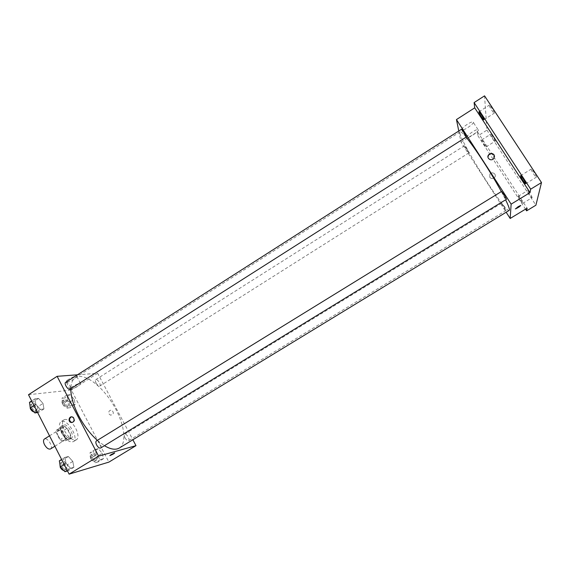 <?xml version="1.0" encoding="UTF-8"?>
<svg xmlns="http://www.w3.org/2000/svg" width="570" height="570" viewBox="0 0 570 570"><rect width="100%" height="100%" fill="white"/><g stroke="black" fill="none" stroke-linecap="round" stroke-linejoin="round"><path stroke-width="0.43" stroke-dasharray="2.85 2.14" d="M50.523 448.946C53.815 447.208 47.36 436.869 44.353 439.057M58.24 436.064C60.313 439.555 62.301 441.016 64.203 440.439C67.388 438.772 60.905 428.384 58.005 430.514C56.879 431.476 56.957 433.328 58.24 436.064M56.231 430.293L60.27 429.502L62.358 431.241L66.049 438.401L65.977 440.596L61.98 441.493L59.864 439.755L56.131 432.488L56.231 430.293L60.819 427.422L64.823 426.652L60.27 429.502M65.977 440.596L70.552 437.76L66.59 438.622L61.98 441.493M59.864 439.755L64.474 436.884L60.733 429.609L56.131 432.488M64.474 436.884L66.59 438.622M70.552 437.76L70.602 435.566L66.049 438.401M64.823 426.652L66.904 428.398L70.602 435.566M60.819 427.422L60.733 429.609M69.241 439.477C65.001 440.845 57.627 427.928 61.532 425.997C65.358 423.189 74.007 437.048 69.804 439.249L69.241 439.477M70.773 438.53L71.336 438.301C75.525 436.107 66.868 422.242 63.063 425.042C61.589 426.31 61.71 428.768 63.427 432.423C65.828 436.584 68.279 438.615 70.773 438.53M66.904 428.398L62.358 431.241M61.496 432.815C65.678 439.826 69.633 442.762 73.366 441.643C79.643 438.33 66.683 417.561 60.954 421.75C58.746 423.645 58.931 427.336 61.496 432.815M71.207 422.37C68.272 419.705 65.871 418.857 64.011 419.826C61.824 421.707 62.016 425.398 64.595 430.884C68.778 437.895 72.725 440.845 76.437 439.741C79.985 437.874 76.943 427.7 71.385 422.541M102.287 453.293L103.441 458.715L100.512 459.562L96.401 454.917L95.261 449.466L98.225 448.69L102.287 453.293L103.441 458.715L100.512 459.562L96.401 454.917L95.261 449.466L98.225 448.69L102.287 453.293L97.071 456.484L98.197 461.907L95.24 462.783L91.114 458.152L90.01 452.687L92.996 451.896L97.071 456.484M74.171 399.342L75.183 404.444L72.084 404.892L67.944 400.161L66.961 395.031L70.089 394.654L74.171 399.342L75.183 404.444L72.084 404.892L67.944 400.161L66.961 395.031L70.089 394.654L74.171 399.342L69.056 402.577L70.046 407.685L66.918 408.156L62.771 403.439L61.809 398.302L64.966 397.903L69.056 402.577M28.5 394.718L71.336 390.051L108.913 462.106M72.803 461.422L73.901 467.286L70.516 468.262L66.013 463.296L64.944 457.389L68.364 456.499L72.803 461.422L73.901 467.286L70.516 468.262L66.013 463.296L64.944 457.389L68.364 456.499L72.803 461.422L67.253 464.828L68.314 470.699L67.488 470.941M43.021 403.432L43.947 408.932L40.377 409.445L35.846 404.379L34.948 398.843L38.553 398.416L43.021 403.432L43.947 408.932L40.377 409.445L35.846 404.379L34.948 398.843L38.553 398.416L43.021 403.432L37.584 406.895L38.489 412.402L37.613 412.53M97.328 440.375L104.41 445.704M119.301 448.027C127.701 442.897 124.032 421.8 112.468 403.418C101.033 384.95 83.69 372.388 75.397 377.682C72.461 379.591 70.929 383.275 70.801 388.733M77.477 374.803L97.684 373.3L132.867 439.762M96.081 383.011C97.463 385.306 98.717 386.31 99.828 386.032C101.61 385.113 97.328 378.444 95.739 379.656C95.14 380.197 95.254 381.316 96.081 383.011M125.022 437.838C126.341 440.054 127.53 441.016 128.592 440.731C130.43 439.819 126.305 432.929 124.652 434.148C123.996 434.746 124.125 435.972 125.022 437.838M100.598 448.041C102.714 446.966 98.254 439.577 96.344 440.981M65.636 382.377C66.925 382.028 68.322 383.097 69.818 385.591C70.687 387.379 70.773 388.583 70.089 389.189M97.684 373.3L71.336 390.051M68.543 379.392C66.127 381.002 65.372 381.936 66.277 382.192C68.713 382.67 79.544 376.3 76.629 376.1C74.755 376.186 72.062 377.283 68.543 379.392M109.034 413.941L110.438 415.159C113.772 414.49 114.221 412.837 111.791 410.208C109.333 410.087 108.414 411.333 109.034 413.941L110.438 415.159C113.772 414.49 114.221 412.837 111.791 410.208C109.333 410.087 108.414 411.333 109.034 413.941M71.414 416.841L72.86 416.898L74.314 418.209C75.033 420.453 74.356 421.871 72.29 422.455M72.354 386.695C69.932 388.298 69.169 389.217 70.053 389.445C72.468 389.859 83.32 383.482 80.427 383.353C78.567 383.475 75.881 384.586 72.354 386.695M109.825 455.587L114.748 452.915M501.336 191.577L505.618 199.799M509.195 210.394C505.383 214.021 455.238 133.665 460.168 131.834C460.845 131.442 462.819 133.209 466.082 137.156M461.444 129.29L464.037 134.228L466.239 137.049M503.859 206.183L506.124 210.444C505.839 210.85 501.087 203.291 501.579 203.219L503.859 206.183M506.488 199.272C506.139 199.728 500.994 191.541 501.564 191.442M466.588 148.35L468.975 152.838C468.697 153.237 464.058 145.756 464.536 145.685L466.588 148.35M458.779 131L461.052 142.208L506.16 212.247M484.55 95.853L486.944 130.124L477.938 135.838L525.526 209.154M461.052 142.208L477.468 131.77L477.938 135.838M467.236 124.331C462.548 127.58 460.824 129.511 462.063 130.124C464.97 130.445 476.399 121.745 472.95 121.809C471.753 121.859 469.851 122.7 467.236 124.331M477.468 131.77L527.107 208.192M489.78 177.277C491.354 178.959 493.007 178.959 494.732 177.277C497.111 174.256 491.967 170.957 489.886 174.156L489.78 177.277C491.354 178.959 493.007 178.959 494.732 177.277C497.111 174.256 491.967 170.957 489.886 174.156L489.78 177.277M494.553 156.465L493.941 158.595C491.084 160.811 489.089 160.32 487.949 157.106M472.245 132.048C467.535 135.29 465.783 137.192 466.994 137.762C469.865 138.018 481.358 129.369 477.945 129.497C476.762 129.568 474.86 130.416 472.245 132.048M515.33 208.877L518.101 206.718L520.773 205.485M518.237 196.344L518.265 196.287C518.622 195.816 523.317 203.255 522.733 203.369C522.398 203.811 518.03 196.992 518.237 196.344M481.671 140.035L481.7 139.914C482.049 139.451 486.616 146.825 486.053 146.932C485.747 147.366 481.664 140.94 481.671 140.035M486.944 130.124L535.9 205.207M495.216 141.061C495.301 140.163 491.169 133.658 490.82 134.142L490.784 134.263C490.727 135.204 494.824 141.645 495.18 141.175L495.216 141.061M494.304 113.01C494.389 111.834 489.765 104.545 489.309 105.144L489.252 105.329C489.203 106.554 493.784 113.758 494.247 113.181L494.304 113.01M536.377 177.113C536.74 176.265 531.739 168.478 531.233 169.098L531.183 169.19C530.862 170.095 535.814 177.79 536.334 177.192L536.377 177.113M532.109 197.619C532.401 196.985 527.977 190.081 527.592 190.58L527.556 190.644C527.3 191.32 531.689 198.153 532.081 197.676L532.109 197.619M29.476 402.349L33.11 401.9L37.584 406.895M31.892 407.678C33.381 410.151 34.813 411.177 36.195 410.763C38.418 409.566 33.787 402.52 31.77 404.03C31.015 404.672 31.058 405.89 31.892 407.678M43.947 408.932L38.489 412.402M40.377 409.445L37.1 411.533M35.846 404.379L34.036 405.534M34.948 398.843L31.685 400.938M38.553 398.416L33.11 401.9M33.958 411.911L34.635 411.754C36.865 410.557 32.241 403.51 30.217 405.021L29.939 405.291M64.118 403.254C65.486 405.534 66.761 406.503 67.958 406.161C69.896 405.142 65.65 398.544 63.904 399.855C63.242 400.432 63.313 401.565 64.118 403.254M75.183 404.444L70.046 407.685M72.084 404.892L66.918 408.156M67.944 400.161L62.771 403.439M66.961 395.031L61.809 398.302M70.089 394.654L64.966 397.903M62.643 404.187C64.011 406.46 65.294 407.429 66.49 407.087C68.436 406.068 64.189 399.463 62.436 400.788C61.767 401.366 61.838 402.498 62.643 404.187M59.351 460.838L62.8 459.926L67.253 464.828M61.852 466.338C63.256 468.718 64.617 469.701 65.935 469.288C68.236 468.098 63.833 460.781 61.738 462.291C60.897 463.011 60.94 464.358 61.852 466.338M73.901 467.286L68.314 470.699M70.516 468.262L67.167 470.314M66.013 463.296L64.154 464.436M64.944 457.389L61.61 459.449M68.364 456.499L62.8 459.926M63.726 470.414L64.346 470.264C66.647 469.067 62.251 461.757 60.142 463.275L59.829 463.581M92.39 457.796C93.687 459.99 94.912 460.916 96.052 460.574C98.047 459.562 93.979 452.737 92.162 454.055C91.435 454.689 91.514 455.936 92.39 457.796M103.441 458.715L98.197 461.907M100.512 459.562L95.24 462.783M96.401 454.917L91.114 458.152M95.261 449.466L90.01 452.687M98.225 448.69L92.996 451.896M90.886 458.715C92.183 460.909 93.409 461.835 94.556 461.493C96.558 460.474 92.49 453.649 90.666 454.967C89.939 455.608 90.01 456.855 90.886 458.715M54.855 446.253L64.203 440.439M49.526 435.822L58.005 430.514M63.063 425.042L61.532 425.997M71.336 438.301L69.804 439.249M64.011 419.826L60.954 421.75M76.437 439.741L73.366 441.643M72.86 416.898L72.362 416.983M80.427 383.353L76.629 376.1M70.053 389.445L66.277 382.192M460.168 131.834L75.397 377.682M501.579 203.219L124.652 434.148M506.124 210.444L128.592 440.731M464.536 145.685L95.739 379.656M468.975 152.838L99.828 386.032M477.945 129.497L472.95 121.809M466.994 137.762L462.063 130.124M522.733 203.369L532.081 197.676M518.265 196.287L527.592 190.58M525.661 183.747L536.334 177.192M520.581 175.667L531.233 169.098M483.859 119.814L494.247 113.181M478.928 111.798L489.309 105.144M486.053 146.932L495.18 141.175M481.7 139.914L490.82 134.142M31.77 404.03L30.217 405.021M36.195 410.763L34.635 411.754M63.904 399.855L62.436 400.788M67.958 406.161L66.49 407.087M61.738 462.291L60.142 463.275M65.935 469.288L64.346 470.264M92.162 454.055L90.666 454.967M96.052 460.574L94.556 461.493"/><path stroke-width="0.85" d="M49.526 435.822L44.353 439.057C43.185 440.054 43.235 441.914 44.496 444.65C46.562 448.127 48.571 449.559 50.523 448.946L54.855 446.253M132.867 439.762L135.988 445.662L108.913 462.106L69.127 474.147L28.5 394.718L57.114 376.321L77.477 374.803M135.988 445.662L98.61 456.135L69.127 474.147M111.107 454.589L114.613 452.894C114.107 453.649 112.554 454.554 109.953 455.608L111.107 454.589M70.801 388.733C70.801 396.428 73.416 405.42 78.653 415.708C83.89 425.598 90.117 433.82 97.328 440.375M104.41 445.704C110.68 449.402 115.646 450.172 119.301 448.027L509.195 210.394C509.972 209.838 508.782 206.304 505.618 199.799M98.61 456.135L57.114 376.321M96.629 444.971C98.054 447.372 99.379 448.398 100.598 448.041L506.488 199.272L504.03 194.591L501.564 191.442L96.344 440.981C95.589 441.65 95.682 442.983 96.629 444.971M70.089 389.189C68.265 390.593 63.591 383.446 65.636 382.377L461.444 129.29C461.764 128.82 466.801 136.971 466.239 137.049L70.089 389.189M73.815 418.295C74.499 421.13 73.516 422.512 70.88 422.434C67.623 421.494 69.198 415.694 72.362 416.983L73.815 418.295M72.29 422.455L71.378 422.341C68.942 420.453 68.956 418.622 71.414 416.841M114.748 452.915L109.825 455.587M466.082 137.156C470.713 142.828 476.541 151.078 483.574 161.916C490.364 172.453 496.285 182.343 501.336 191.577M506.16 212.247L510.171 218.474L511.133 204.153L456.456 119.579L458.779 131M511.133 204.153L530.029 192.61L530.677 189.176L541.5 182.557L535.9 205.207L526.616 210.843L527.107 208.192L510.171 218.474M518.101 206.718L520.602 205.471C520.146 206.368 518.443 207.509 515.501 208.898L518.101 206.718M541.5 182.557L484.55 95.853L474.105 102.586L474.71 107.844L456.456 119.579M530.029 192.61L474.71 107.844M494.076 154.833L493.926 158.353C491.575 161.837 485.975 158.253 488.526 154.912C490.435 152.988 492.288 152.96 494.076 154.833M487.949 157.106L488.54 155.154C490.449 153.23 492.302 153.209 494.083 155.076L494.553 156.465M520.773 205.485C519.662 206.689 517.902 207.822 515.501 208.891L515.33 208.877M525.526 209.154L526.616 210.843M520.538 175.752L520.581 175.667C521.066 175.083 526.402 183.569 525.661 183.747C525.212 184.295 520.289 176.614 520.538 175.752M478.886 111.969L478.928 111.798C479.391 111.221 484.578 119.636 483.859 119.814C483.46 120.348 478.9 113.159 478.886 111.969M530.677 189.176L474.105 102.586M37.613 412.53L34.884 412.936L30.345 407.892L29.476 402.349L31.685 400.938M37.1 411.533L34.884 412.936M34.036 405.534L30.345 407.892M29.939 405.291L30.331 408.676C31.414 410.607 32.625 411.683 33.958 411.911M67.488 470.941L64.902 471.703L60.384 466.752L59.351 460.838L61.61 459.449M67.167 470.314L64.902 471.703M64.154 464.436L60.384 466.752M59.829 463.581L60.256 467.322C61.311 469.21 62.465 470.243 63.726 470.414M71.378 422.341L70.88 422.434"/></g></svg>
